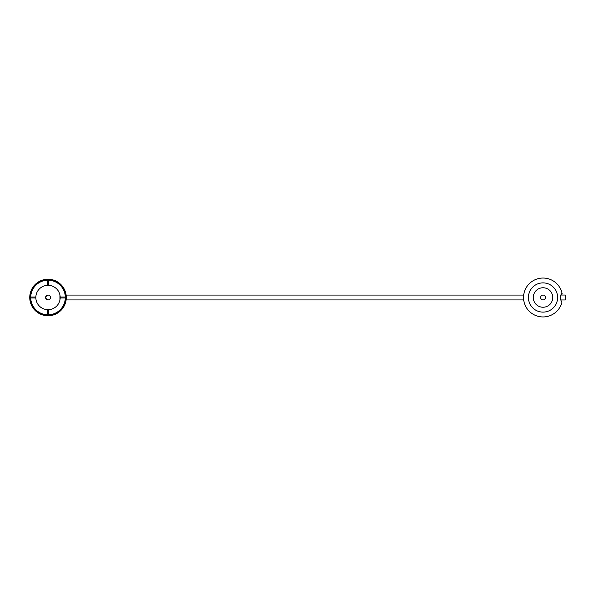 <?xml version="1.0" encoding="UTF-8"?>
<svg xmlns="http://www.w3.org/2000/svg" width="595" height="595" viewBox="0 0 595 595"><rect width="100%" height="100%" fill="white"/><g stroke="black" fill="none" stroke-linecap="round" stroke-linejoin="round"><path stroke-width="0.89" d="M48.017 295.068A2.432 2.432 -90 0 1 50.449 297.5A2.432 2.432 -90 0 1 48.017 299.932A2.432 2.432 0 0 1 45.584 297.5A2.432 2.432 0 0 1 48.017 295.068C44.878 296.689 44.878 298.311 48.017 299.932A2.432 2.432 -90 0 1 45.584 297.5A2.432 2.432 -90 0 1 48.017 295.068A2.432 2.432 0 0 1 50.456 297.5A2.432 2.432 0 0 1 48.017 299.932M560.81 299.962L565.25 299.962L565.25 295.038L560.899 295.038M560.386 297.455L560.646 295.76L560.743 299.776M543.019 295.068A2.432 2.432 0 0 0 540.587 297.5A2.432 2.432 0 0 0 543.019 299.932A2.432 2.432 0 0 0 545.459 297.5A2.432 2.432 0 0 0 543.019 295.068M543.019 307.243A9.743 9.743 0 0 0 552.762 297.5A9.743 9.743 0 0 0 543.019 287.757A9.743 9.743 0 0 0 533.276 297.5A9.743 9.743 0 0 0 543.019 307.243M543.019 312.115A14.615 14.615 0 0 0 557.634 297.5A14.615 14.615 0 0 0 543.019 282.885A14.615 14.615 0 0 0 528.405 297.5A14.615 14.615 0 0 0 543.019 312.115M561.985 301.97A19.486 19.486 0 0 1 523.54 297.5A19.486 19.486 0 0 1 562.201 294.049L561.74 293.566A6.723 6.723 0 0 0 561.985 301.97M59.946 299.932L59.946 295.068L59.946 299.932M66.119 295.068L66.119 299.932L66.119 295.068L523.689 295.068M48.017 279.233A18.267 18.267 0 0 1 66.283 297.5A18.267 18.267 0 0 1 48.017 315.767A18.267 18.267 0 0 1 29.75 297.5A18.267 18.267 0 0 1 48.017 279.233A18.267 18.267 0 0 0 29.75 297.5A18.267 18.267 0 0 0 48.017 315.767M47.533 309.668A12.175 12.175 0 0 1 35.849 297.017A12.175 12.175 0 0 1 48.507 285.332A12.175 12.175 0 0 1 60.184 297.983A12.175 12.175 0 0 1 47.533 309.668L47.533 314.785A17.292 17.292 0 0 1 30.732 297.983L35.849 297.983M60.184 297.983L65.301 297.983A17.292 17.292 0 0 1 48.507 314.785L48.507 309.668M35.849 297.017L30.732 297.017A17.292 17.292 0 0 1 47.533 280.215L47.533 285.332M48.507 285.332L48.507 280.215A17.292 17.292 0 0 1 65.301 297.017L60.184 297.017M48.017 315.283A17.783 17.783 0 0 0 65.8 297.5A17.783 17.783 0 0 0 48.017 279.717A17.783 17.783 0 0 0 30.233 297.5A17.783 17.783 0 0 0 48.017 315.283M523.689 299.932L66.119 299.932"/></g></svg>
